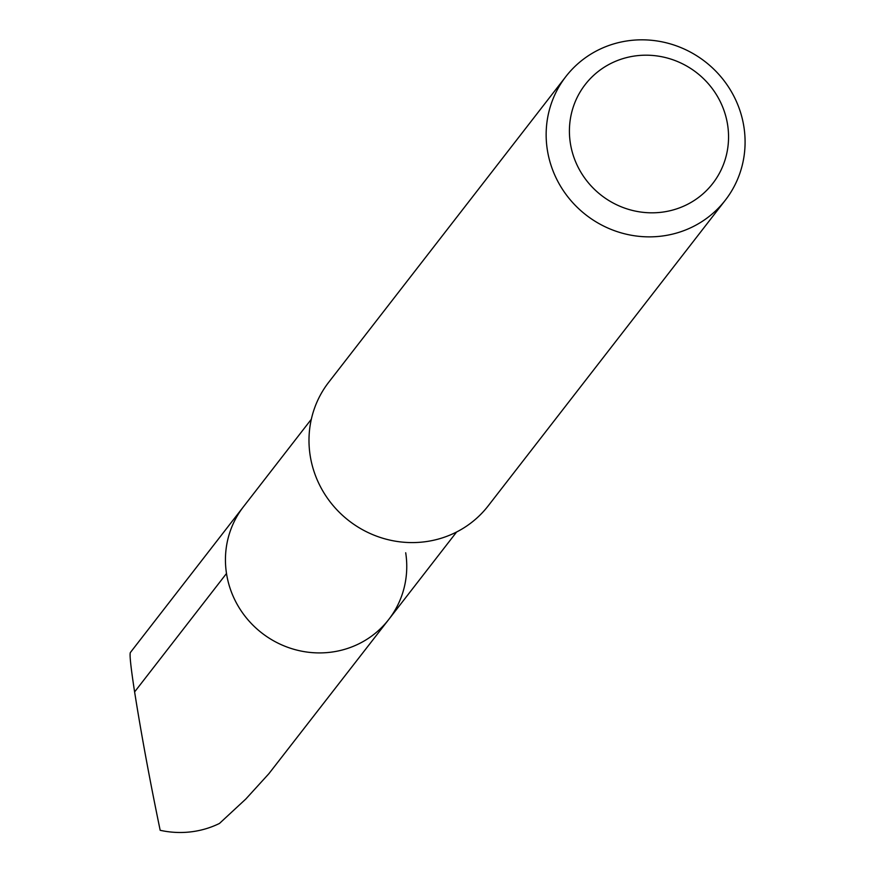 <?xml version="1.0" encoding="UTF-8"?>
<svg xmlns="http://www.w3.org/2000/svg" width="874" height="874" viewBox="0 0 874 874"><rect width="100%" height="100%" fill="white"/><g stroke="black" fill="none" stroke-linecap="round" stroke-linejoin="round"><path stroke-width="1.31" d="M311.319 419.258L130.368 652.528C129.45 654.408 130.86 667.539 134.607 691.924L226.497 573.486A91.945 88.471 -142.2 0 1 243.442 506.767A91.945 88.471 37.8 0 0 226.497 573.486A91.945 88.471 37.8 0 0 294.177 649.382A91.945 88.471 37.8 0 0 388.744 619.48A91.945 88.471 -142.2 0 1 294.177 649.382A91.945 88.471 -142.2 0 1 226.497 573.486M405.7 552.761A91.945 88.471 -142.2 0 1 388.744 619.48L268.853 773.73L245.791 799.054L219.461 823.45A91.945 88.471 37.8 0 1 160.182 830.3C149.88 780.657 141.359 734.531 134.607 691.924M565.904 76.508L328.744 382.222A100.881 97.069 37.8 0 0 310.15 455.43A100.881 97.069 37.8 0 0 384.407 538.712A100.881 97.069 37.8 0 0 488.173 505.893L725.333 200.179A100.881 97.069 -142.2 0 1 621.567 232.987A100.881 97.069 -142.2 0 1 547.31 149.705A100.881 97.069 -142.2 0 1 565.904 76.508A100.881 97.069 -142.2 0 1 669.659 43.7A100.881 97.069 -142.2 0 1 743.927 126.981A100.881 97.069 -142.2 0 1 725.333 200.179M727.627 124.916A80.703 77.655 -142.2 0 1 661.105 212.295A80.703 77.655 -142.2 0 1 570.34 143.096A80.703 77.655 -142.2 0 1 636.862 55.718A80.703 77.655 -142.2 0 1 727.627 124.916M456.621 531.982L388.744 619.48"/></g></svg>
